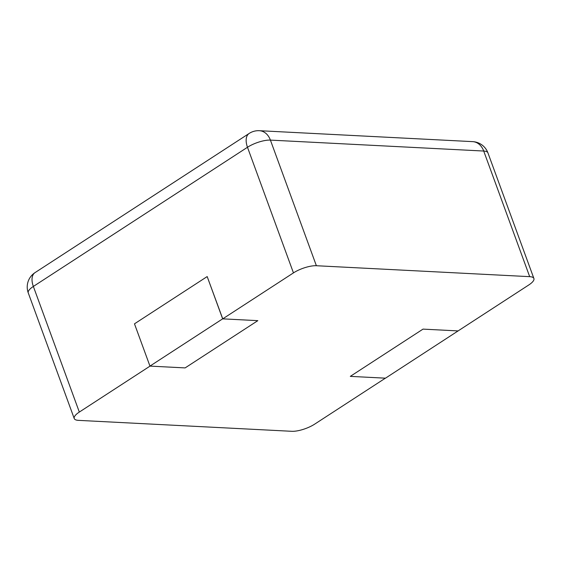 <?xml version="1.0" encoding="UTF-8"?>
<svg xmlns="http://www.w3.org/2000/svg" width="562" height="562" viewBox="0 0 562 562"><rect width="100%" height="100%" fill="white"/><g stroke="black" fill="none" stroke-linecap="round" stroke-linejoin="round"><path stroke-width="0.84" d="M458.178 330.927L423.01 329.121L350.309 376.371L423.01 329.121L458.093 330.92L528.807 284.955A17.162 5.36 159.9 0 0 533.9 278.492A17.162 5.36 159.9 0 0 529.685 276.659L316.378 265.728A17.162 5.36 -20.1 0 0 293.455 272.893L222.742 318.851L207.181 276.574L134.48 323.824L149.956 366.101L185.123 367.906L150.04 366.108L79.326 412.065A17.162 5.36 159.9 0 0 74.233 418.528A17.162 5.36 159.9 0 0 78.455 420.362L291.755 431.3A17.162 5.36 -20.1 0 0 314.678 424.134L385.392 378.17L350.309 376.371L385.483 378.177L458.163 330.877M207.181 276.574L222.65 318.851L257.825 320.656L185.123 367.906L257.825 320.656L222.742 318.851M222.65 318.851L149.956 366.101M293.455 272.893L247.484 147.272L33.355 286.444A17.162 9.652 -123 0 1 35.027 272.626A17.162 17.162 0 0 0 28.262 292.907A17.162 5.36 159.9 0 1 33.355 286.444L79.326 412.065M316.378 265.728L270.406 140.107A17.162 5.36 159.9 0 0 247.484 147.272A17.162 9.652 -123 0 1 249.163 133.447L35.027 272.626M533.9 278.492L487.928 152.878A17.162 5.36 159.9 0 0 483.713 151.037L270.406 140.107A17.162 13.137 -87.1 0 0 259.391 130.7A17.162 17.162 0 0 0 249.163 133.447M529.685 276.659L483.713 151.037A17.162 13.137 -87.1 0 0 472.691 141.638L259.391 130.7M74.233 418.528L28.262 292.907M487.928 152.878A17.162 17.162 0 0 0 472.691 141.638"/></g></svg>
